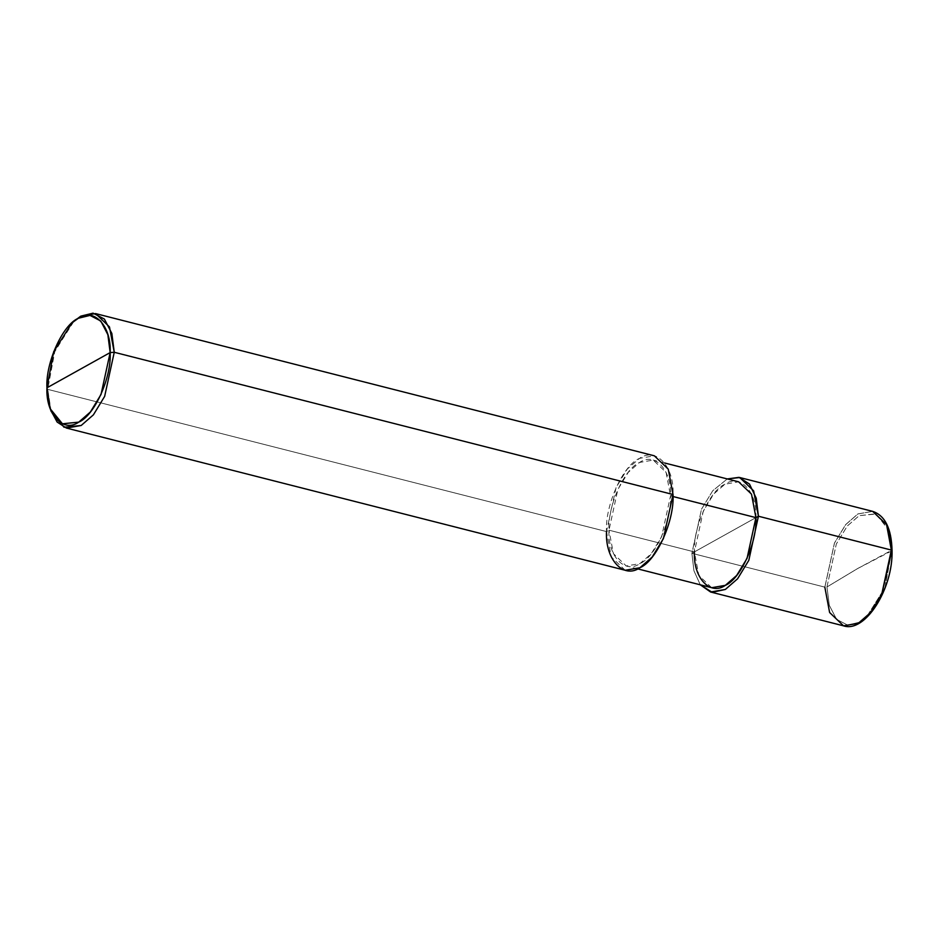 <?xml version="1.0" encoding="UTF-8"?>
<svg xmlns="http://www.w3.org/2000/svg" width="939" height="939" viewBox="0 0 939 939"><rect width="100%" height="100%" fill="white"/><g stroke="black" fill="none" stroke-linecap="round" stroke-linejoin="round"><path stroke-width="0.7" stroke-dasharray="4.7 3.52" d="M891.404 550.078L884.961 587.638L866.368 617.193L884.961 587.638L891.768 550.864L888.587 529.878L876.04 514.032L859.173 515.652L847.26 526.04L836.32 544.021L826.954 586.981L824.876 587.145L834.489 543.059L845.722 524.596L857.953 513.926L872.683 511.379L857.953 513.926L845.722 524.596L834.489 543.059L824.829 587.133L834.442 543.047L845.675 524.584L857.906 513.915L872.66 511.368L857.906 513.915L845.675 524.584L834.442 543.047L824.829 587.133L691.89 553.306L701.503 509.208L712.736 490.745L727.267 478.937L712.736 490.745L701.503 509.208L691.89 553.306L693.944 570.783L700.318 584.821L693.944 570.783L691.89 553.306L755.93 517.624L691.89 553.306L824.876 587.145L826.954 586.981L857.706 568.506L891.757 550.207M891.768 550.864L857.706 568.506L826.954 586.981L836.32 544.021L847.26 526.04L859.173 515.652L875.641 513.856L888.177 528.727M826.954 586.981L829.301 605.315L836.579 619.353L847.612 625.104L859.549 622.193L865.453 618.003L859.549 622.193L847.612 625.104L836.579 619.353L829.301 605.315L826.954 586.981M824.876 587.145L829.653 612.521L843.574 625.844L829.653 612.51L824.876 587.145M843.527 625.832L829.618 612.51L824.829 587.133M755.93 517.624L694.391 551.909L608.988 530.183L613.413 553.646L626.29 565.971L639.94 563.611L651.243 553.752L661.643 536.674L670.528 495.886L673.017 494.501C674.413 466.613 656.021 446.729 639.565 458.349C623.097 465.075 604.916 505.346 606.5 531.568L608.988 530.183C607.521 505.921 624.353 468.667 639.576 462.446C654.8 451.706 671.819 470.099 670.528 495.886L673.005 496.52L670.528 495.886L666.103 472.423L653.227 460.087L639.576 462.446L628.273 472.317L617.874 489.395L608.988 530.183L694.391 551.909L755.93 517.624C757.221 491.825 740.202 473.444 724.978 484.184C709.755 490.404 692.923 527.659 694.391 551.909L703.276 511.121L713.675 494.055L724.978 484.184L738.629 481.824M73.113 321.901L54.485 352.219L47.725 389.356L606.5 531.568L616.101 487.47L627.334 469.007L639.565 458.349L654.33 455.802M673.017 494.501L670.528 495.886C671.995 520.147 655.164 557.39 639.94 563.611C624.717 574.363 607.697 555.97 608.988 530.183L606.5 531.568L47.725 389.356L46.95 387.807L47.725 389.356L54.849 351.256L74.181 320.927M711.68 587.708L698.816 575.384L694.391 551.909M625.186 570.266L611.277 556.933L606.5 531.568M51.152 411.388L47.725 389.356L50.694 410.014M664.601 462.986L653.227 460.087M637.651 568.87L626.29 565.971"/><path stroke-width="1.41" d="M758.419 516.227L748.817 560.325L737.585 578.788L725.354 589.446L712.149 592.321L700.318 584.821L710.588 592.004L725.354 589.446L737.585 578.788L748.817 560.325L758.419 516.227L753.641 490.862L739.732 477.528L727.267 478.937L739.005 477.364L749.475 484.055L756.247 498.257L758.419 516.227L755.93 517.624L758.419 516.227L891.357 550.066L886.58 524.701L872.66 511.368L886.58 524.701L891.357 550.066L758.419 516.227M891.757 550.207L888.177 528.727M891.768 550.864L886.627 524.713L872.707 511.379L886.627 524.713L891.768 550.864L881.803 594.176L870.559 612.639L858.328 623.296L843.574 625.844L858.328 623.296L870.559 612.639L881.803 594.176L891.404 550.078M865.453 618.003L866.368 617.193L865.453 618.003M824.829 587.133L829.618 612.51L843.551 625.844C865.077 633.215 893.153 588.953 892.05 550.536C891.475 528.563 885.031 515.511 872.707 511.379L739.732 477.528M843.527 625.832L858.293 623.285L870.523 612.627L881.756 594.164L891.357 550.066L881.756 594.164L870.523 612.627L858.293 623.285L843.527 625.832L710.588 592.004M95.555 313.579L654.33 455.802L668.239 469.124L673.017 494.501L114.253 352.278L110.156 352.583C111.659 377.501 94.37 415.754 78.735 422.139C63.101 433.184 45.624 414.299 46.95 387.807L110.156 352.583L107.868 334.707L100.766 321.009L90.015 315.41L78.371 318.251L72.08 322.793L53.711 351.62L46.95 387.807C45.448 362.888 62.725 324.636 78.371 318.251C93.994 307.217 111.471 326.103 110.156 352.583L46.95 387.807L50.201 408.735L62.444 423.794L78.735 422.139L90.355 412.021L101.025 394.474L110.156 352.583L114.253 352.278L109.476 326.913L95.555 313.579L80.801 316.138L73.113 321.901M664.601 462.986L738.629 481.824L751.505 494.16L755.93 517.624L673.005 496.52L755.93 517.624L747.045 558.412L736.646 575.49L725.331 585.349L711.68 587.708L637.651 568.87M72.08 322.793L80.801 316.138L93.055 313.157L104.382 319.049L111.847 333.451L114.253 352.278L673.017 494.501L663.415 538.587L652.182 557.05L639.952 567.719L625.186 570.266L66.423 428.055L81.177 425.496L93.407 414.838L104.652 396.375L114.253 352.278L104.652 396.375L93.407 414.838L81.177 425.496L64.04 427.245L51.152 411.388L50.201 408.735M694.391 551.909C693.099 577.708 710.119 596.089 725.331 585.349C740.566 579.128 757.386 541.885 755.93 517.624M606.5 531.568C605.103 559.456 623.496 579.328 639.952 567.719C656.42 560.994 674.601 520.722 673.017 494.501M50.694 410.014L57.126 422.057L66.423 428.055"/></g></svg>
